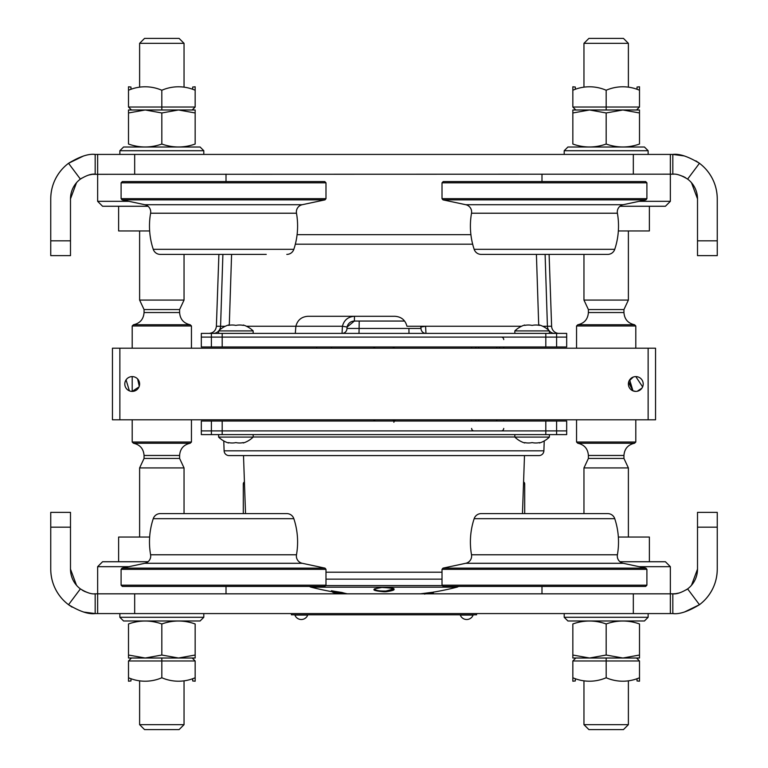 <?xml version="1.0" encoding="UTF-8"?>
<svg xmlns="http://www.w3.org/2000/svg" width="768" height="768" viewBox="0 0 768 768"><rect width="100%" height="100%" fill="white"/><g stroke="black" fill="none" stroke-linecap="round" stroke-linejoin="round"><path stroke-width="1.15" d="M69.984 605.75L68.544 604.704C79.718 611.482 88.598 614.438 95.174 613.574L83.597 612.038M148.051 561.734L102.586 561.734L97.642 566.678L97.642 613.574L672.826 613.574L672.826 593.827L95.174 593.827C91.526 594.307 86.592 592.666 80.381 588.902L68.544 604.704A44.438 44.438 0 0 1 50.746 569.146L50.746 512.362L70.493 512.362L70.493 527.174L50.746 527.174M61.603 598.253C54.49 589.853 50.87 580.147 50.746 569.146M72.144 607.142L70.762 606.269M76.522 585.312L70.493 569.146L70.493 527.174M97.642 613.574L95.174 613.574L95.174 593.827L94.474 593.818M88.762 592.982L84.576 591.437M84.509 591.398L82.464 590.304M619.949 561.734L665.414 561.734L670.358 566.678L670.358 613.574M697.507 527.174L697.507 512.362L717.254 512.362L717.254 527.174L697.507 527.174L697.507 569.146A24.682 24.682 0 0 1 687.619 588.902L699.456 604.704L684.394 612.048M673.843 613.565L672.826 613.574C679.402 614.438 688.282 611.482 699.456 604.704A44.438 44.438 0 0 0 717.254 569.146L717.254 527.174M706.397 598.253C713.51 589.853 717.13 580.147 717.254 569.146M691.478 585.312L697.507 569.146M675.523 593.683L672.826 593.827C676.474 594.307 681.408 592.666 687.619 588.902L687.101 589.286M686.87 589.44L686.381 589.766M679.258 592.973L675.581 593.674M80.381 588.902A24.682 24.682 0 0 1 70.493 569.146M92.477 174.317L670.358 174.173L670.358 154.426L95.174 154.426C88.598 153.562 79.718 156.518 68.544 163.296L83.578 155.962M148.051 206.266L102.586 206.266L97.642 201.322L97.642 154.426M70.493 240.826L70.493 255.638L50.746 255.638L50.746 240.826L70.493 240.826L70.493 198.854A24.682 24.682 0 0 1 80.381 179.098L80.899 178.714M94.157 154.435L95.174 154.426L95.174 174.173C91.526 173.693 86.592 175.334 80.381 179.098L68.544 163.296A44.438 44.438 0 0 0 50.746 198.854L50.746 240.826M61.603 169.747C54.49 178.147 50.87 187.853 50.746 198.854M698.016 162.25L699.456 163.296C688.282 156.518 679.402 153.562 672.826 154.426L684.346 155.942M619.949 206.266L665.414 206.266L670.358 201.322L670.358 174.173L672.826 174.173C676.474 173.693 681.408 175.334 687.619 179.098L699.456 163.296A44.438 44.438 0 0 1 717.254 198.854L717.254 255.638L697.507 255.638L697.507 240.826L717.254 240.826M706.397 169.747C713.51 178.147 717.13 187.853 717.254 198.854M695.856 160.858L697.238 161.731M673.526 174.182L672.826 174.173L672.826 154.426L670.358 154.426M687.619 179.098A24.682 24.682 0 0 1 697.507 198.854L697.507 240.826M691.478 182.688L697.507 198.854M679.248 175.027L683.424 176.563M683.491 176.602L685.536 177.696M81.13 178.56L81.619 178.234M88.742 175.027L92.419 174.326M76.522 182.688L70.493 198.854M583.958 43.334L588.893 38.4L623.453 38.4L628.387 43.334L583.958 43.334L583.958 87.158M583.958 300.067L588.394 309.552L623.942 309.552L628.387 300.067L583.958 300.067L583.958 254.4M588.394 309.552L588.394 312.538C587.885 319.238 584.342 323.309 577.786 324.758L634.56 324.758L635.798 325.987L576.547 325.987L576.547 348.202M623.942 458.448L628.387 467.933L583.958 467.933L588.394 458.448L623.942 458.448L623.942 455.462C624.461 448.762 627.994 444.691 634.56 443.242L577.786 443.242L576.547 442.013L635.798 442.013L635.798 419.798M628.387 724.666L623.453 729.6L588.893 729.6L583.958 724.666L628.387 724.666L628.387 680.842M139.613 43.334L144.547 38.4L179.107 38.4L184.042 43.334L139.613 43.334L139.613 87.158M139.613 300.067L144.058 309.552L179.606 309.552L184.042 300.067L139.613 300.067L139.613 230.947M144.058 309.552L144.058 312.538C143.539 319.238 140.006 323.309 133.44 324.758L190.214 324.758L191.453 325.987L132.202 325.987L132.202 348.202M179.606 458.448L184.042 467.933L139.613 467.933L144.058 458.448L179.606 458.448L179.606 455.462C180.115 448.762 183.658 444.691 190.214 443.242L133.44 443.242L132.202 442.013L191.453 442.013L191.453 419.798M184.042 724.666L179.107 729.6L144.547 729.6L139.613 724.666L184.042 724.666L184.042 680.842M97.642 201.322L128.938 201.322M226.013 174.173L226.013 181.574M118.627 206.266L118.627 230.947L149.654 230.947M128.938 566.678L97.642 566.678M226.013 593.827L226.013 586.426M118.627 561.734L118.627 537.053L149.654 537.053M122.074 568.138L325.008 568.138L302.246 563.29A7.402 7.402 0 0 1 296.486 554.774L150.595 554.774A7.402 7.402 0 0 1 144.845 563.29L122.074 568.138L121.094 569.338L121.094 585.187L325.987 585.187L324.758 586.426L122.333 586.426L121.094 585.187M325.008 568.138L325.987 569.338L325.987 585.187M286.81 513.6L160.282 513.6L286.81 513.6A7.402 7.402 0 0 1 293.837 518.678L153.254 518.678A74.054 74.054 0 0 0 150.595 554.774M160.282 513.6A7.402 7.402 0 0 0 153.254 518.678M325.987 569.338L121.094 569.338M617.405 554.774A7.402 7.402 0 0 0 623.155 563.29L465.754 563.29A7.402 7.402 0 0 0 471.514 554.774L617.405 554.774A74.054 74.054 0 0 0 614.746 518.678L474.163 518.678A74.054 74.054 0 0 0 471.514 554.774M645.667 586.426L443.242 586.426L442.013 585.187L646.906 585.187L645.667 586.426M465.754 563.29L442.992 568.138L645.926 568.138L646.906 569.338L442.013 569.338L442.013 585.187M646.906 569.338L646.906 585.187M442.992 568.138L442.013 569.338M623.155 563.29L645.926 568.138M614.746 518.678A7.402 7.402 0 0 0 607.718 513.6L481.19 513.6A7.402 7.402 0 0 0 474.163 518.678M587.165 513.6L501.754 513.6M325.008 199.862L122.074 199.862L144.845 204.71A7.402 7.402 0 0 1 150.595 213.226L296.486 213.226A7.402 7.402 0 0 1 302.246 204.71L325.008 199.862L325.987 198.662L325.987 182.813L121.094 182.813L122.333 181.574L324.758 181.574L325.987 182.813M122.074 199.862L121.094 198.662L121.094 182.813M180.835 254.4L160.282 254.4A7.402 7.402 0 0 1 153.254 249.322L293.837 249.322A74.054 74.054 0 0 0 296.486 213.226M160.282 254.4L266.246 254.4M286.81 254.4A7.402 7.402 0 0 0 293.837 249.322M121.094 198.662L325.987 198.662M471.514 213.226A7.402 7.402 0 0 0 465.754 204.71L623.155 204.71A7.402 7.402 0 0 0 617.405 213.226L471.514 213.226A74.054 74.054 0 0 0 474.163 249.322L614.746 249.322A74.054 74.054 0 0 0 617.405 213.226M443.242 181.574L645.667 181.574L646.906 182.813L442.013 182.813L443.242 181.574M623.155 204.71L645.926 199.862L442.992 199.862L442.013 198.662L646.906 198.662L646.906 182.813M442.013 198.662L442.013 182.813M645.926 199.862L646.906 198.662M465.754 204.71L442.992 199.862M607.718 254.4L481.19 254.4L607.718 254.4A7.402 7.402 0 0 0 614.746 249.322M481.19 254.4A7.402 7.402 0 0 1 474.163 249.322M128.506 112.963L128.506 109.987L145.162 109.987L128.506 112.963L128.506 144.038C139.584 147.955 150.691 147.955 161.827 144.038L161.827 112.963L145.162 109.987L195.158 109.987L195.158 144.038C184.07 147.955 172.963 147.955 161.827 144.038M161.827 112.963L178.493 109.987L195.158 112.963M128.506 144.038C128.506 147.946 128.506 147.946 128.506 144.038M195.158 144.038C195.158 147.946 195.158 147.946 195.158 144.038M195.158 655.037L195.158 658.013L178.493 658.013L195.158 655.037L195.158 623.962C184.07 620.045 172.963 620.045 161.827 623.962L161.827 655.037L178.493 658.013L128.506 658.013L128.506 623.962C139.584 620.045 150.691 620.045 161.827 623.962M161.827 655.037L145.162 658.013L128.506 655.037M195.158 623.962C195.158 620.054 195.158 620.054 195.158 623.962M128.506 623.962C128.506 620.054 128.506 620.054 128.506 623.962M161.827 658.013L161.827 660.97L195.158 660.97L192.192 658.013L195.158 660.97L195.158 681.216L192.682 680.957L192.682 678.73M131.462 658.013L128.506 660.97L131.462 658.013L145.162 658.013M130.973 678.73L130.973 680.957L128.506 681.216L128.506 660.97L161.827 660.97L161.827 677.76A55.296 47.885 90 0 0 164.016 678.624L161.846 677.77M164.016 678.624A55.296 47.885 90 0 0 195.158 677.76M161.808 677.77L159.648 678.624A55.296 47.885 -90 0 0 161.827 677.76L161.808 677.76M128.506 677.76A55.296 47.885 -90 0 0 159.648 678.624M161.827 109.987L161.827 107.52M178.493 109.987L192.192 109.987L195.158 107.03L195.158 90.24A55.296 47.885 90 0 0 164.016 89.376A55.296 47.885 90 0 0 161.827 90.24L161.808 90.23A55.296 47.885 -90 0 0 159.648 89.376A55.296 47.885 -90 0 0 128.506 90.24L128.506 86.784L130.973 87.043L130.973 89.27M131.462 109.987L128.506 107.03L131.462 109.987M192.682 89.27L192.682 87.168M192.682 87.043L195.158 86.784L195.158 90.24M159.648 89.376L161.808 90.23L161.827 107.03L128.506 107.03L128.506 90.24M161.846 90.24L164.016 89.376M119.866 150.72L123.562 147.014L200.093 147.014L203.798 150.72L119.866 150.72L119.866 154.426M203.798 617.28L200.093 620.986L123.562 620.986L119.866 617.28L203.798 617.28L203.798 613.574M670.358 566.678L639.062 566.678M541.987 593.827L541.987 586.426M649.373 561.734L649.373 537.053L618.346 537.053M606.173 660.48L606.173 658.013M608.352 678.624L606.192 677.77A55.296 47.885 90 0 0 608.352 678.624A55.296 47.885 90 0 0 639.494 677.76L639.494 660.97L636.538 658.013L639.494 660.97L572.842 660.97L575.808 658.013L589.507 658.013L572.842 658.013L572.842 623.962C583.93 620.045 595.037 620.045 606.173 623.962C617.309 620.045 628.416 620.045 639.494 623.962C639.494 620.054 639.494 620.054 639.494 623.962L639.494 658.013L622.838 658.013L639.494 655.037M636.538 658.013L628.387 658.013M639.494 677.76L639.494 681.216L637.027 680.957L637.027 678.73M606.173 660.97L606.192 677.77L603.984 678.624A55.296 47.885 -90 0 0 606.173 677.76L606.154 677.76M572.842 660.97L572.842 677.76A55.296 47.885 -90 0 0 603.984 678.624M575.318 678.73L575.318 680.957L572.842 681.216L572.842 677.76M589.507 658.013L606.173 655.037L622.838 658.013L589.507 658.013L572.842 655.037M606.173 655.037L606.173 623.962M583.958 658.013L581.75 658.013M572.842 623.962C572.842 620.054 572.842 620.054 572.842 623.962M648.134 617.28L644.438 620.986L567.907 620.986L564.202 617.28L648.134 617.28L648.134 613.574M564.202 150.72L567.907 147.014L644.438 147.014L648.134 150.72L564.202 150.72L564.202 154.426M639.062 201.322L670.358 201.322M541.987 174.173L541.987 181.574M649.373 206.266L649.373 230.947L618.346 230.947M606.173 109.987L606.173 107.03L639.494 107.03L636.538 109.987L639.494 107.03L639.494 90.24A55.296 47.885 90 0 0 608.352 89.376A55.296 47.885 90 0 0 606.173 90.24L606.173 90.23A55.296 47.885 -90 0 0 603.984 89.376A55.296 47.885 -90 0 0 572.842 90.24L572.842 86.784L575.318 87.043L575.318 89.27M575.808 109.987L572.842 107.03L575.808 109.987L583.958 109.987M636.538 109.987L622.838 109.987L639.494 109.987L639.494 144.038C628.416 147.955 617.309 147.955 606.173 144.038C595.037 147.955 583.93 147.955 572.842 144.038C572.842 147.946 572.842 147.946 572.842 144.038L572.842 109.987L589.507 109.987L572.842 112.963M637.027 89.27L637.027 87.043L639.494 86.784L639.494 90.24M608.352 89.376L606.173 90.23L606.173 107.03L572.842 107.03L572.842 90.24M603.984 89.376L606.154 90.23M622.838 109.987L606.173 112.963L589.507 109.987L622.838 109.987L639.494 112.963M606.173 112.963L606.173 144.038M639.494 144.038C639.494 147.946 639.494 147.946 639.494 144.038M295.478 615.062L294.883 615.062A6.854 6.854 0 0 0 307.718 615.062L295.478 615.062M476.573 613.574L476.573 614.813L291.427 614.813L291.427 613.574M473.117 615.062L460.282 615.062A6.854 6.854 0 0 0 473.117 615.062L460.55 615.062M130.771 391.267L132.202 391.402A7.402 7.402 0 0 0 139.613 384A7.402 7.402 0 0 0 132.202 376.598A7.402 7.402 0 0 0 124.8 384A7.402 7.402 0 0 0 132.202 391.402L139.008 386.928M139.258 386.256L137.626 378.95M634.358 391.267L635.798 391.402A7.402 7.402 0 0 0 643.2 384A7.402 7.402 0 0 0 635.798 376.598A7.402 7.402 0 0 0 628.387 384A7.402 7.402 0 0 0 635.798 391.402L632.938 390.835L628.55 382.464M637.219 391.267L641.933 388.138M642.624 386.861L635.798 376.598M629.654 379.862L632.976 390.854M119.866 348.202L119.866 419.798L112.454 419.798L112.454 348.202L655.546 348.202L655.546 419.798L648.134 419.798L648.134 348.202M633.254 377.04L628.992 381.072M628.742 381.744L632.774 390.768L635.798 391.402M119.866 419.798L648.134 419.798M126.067 379.862L129.389 390.854M201.322 430.906L201.322 421.027L566.678 421.027L566.678 430.906L556.598 430.906L556.598 421.027L545.808 421.027L545.808 430.906L222.192 430.906L566.678 430.906L566.678 434.602L201.322 434.602L201.322 430.906L211.402 430.906L211.402 421.027L222.192 421.027L222.192 430.906L201.322 430.906M545.808 333.398L545.808 337.094L222.192 337.094L556.598 337.094L556.598 346.973L222.192 346.973L222.192 337.094L211.402 337.094L222.192 337.094L222.192 346.973L201.322 346.973L201.322 333.398L566.678 333.398L566.678 337.094L556.598 337.094L566.678 337.094L566.678 346.973L545.808 346.973L545.808 337.094L556.598 337.094L556.598 333.398M222.192 346.973L211.402 346.973L211.402 337.094L201.322 337.094L211.402 337.094L211.402 333.398M393.878 422.266A1.238 1.238 0 0 1 395.107 421.027L395.107 419.798A2.467 2.467 0 0 0 392.966 421.027M375.034 421.027A2.467 2.467 0 0 0 372.893 419.798M372.893 348.202A2.467 2.467 0 0 0 375.034 346.973M392.966 346.973A2.467 2.467 0 0 0 395.107 348.202M228.48 442.992L228.48 442.992A24.682 24.682 0 0 1 218.602 437.078A24.682 24.682 0 0 0 223.766 440.947L224.112 450.826A4.934 4.934 0 0 0 229.046 455.587L538.954 455.587A4.934 4.934 0 0 0 543.888 450.826L544.234 440.947A24.682 24.682 0 0 0 549.398 437.078L549.398 434.602L549.398 437.078A24.682 24.682 0 0 1 539.52 442.992L539.52 442.992M222.192 434.602L222.192 430.906L211.402 430.906L211.402 434.602M556.598 434.602L556.598 430.906L545.808 430.906L545.808 434.602M245.53 513.6L243.504 455.587M522.47 513.6L524.496 455.587M243.293 513.6L243.293 483.974A2.467 2.467 0 0 1 244.426 481.901A2.467 2.467 0 0 0 243.293 483.974L244.502 483.974M524.707 483.974A2.467 2.467 0 0 0 523.574 481.901A2.467 2.467 0 0 1 524.707 483.974L524.707 513.6L524.707 483.974L523.498 483.974M554.794 333.398A7.402 7.373 90 0 1 549.398 331.037M548.938 330.49A7.402 7.373 90 0 1 547.421 326.246L551.616 326.246A7.402 7.402 0 0 0 559.018 333.398M354.374 321.053A7.402 7.402 0 0 0 346.973 328.454A4.934 4.934 0 0 1 342.038 333.398L342.038 333.398A4.934 4.934 0 0 0 346.973 328.454A7.402 7.402 0 0 1 354.374 321.053L354.49 316.291C348.096 316.742 344.074 320.064 342.422 326.246L342.038 333.398A4.934 4.934 0 0 0 346.973 328.454L421.027 328.454A4.934 4.934 0 0 0 425.962 333.398L425.578 326.246L420.893 327.024A7.402 7.402 0 0 0 420.691 326.246L421.027 328.454L346.973 328.454L347.107 327.024L354.374 321.053L404.602 321.053M425.962 333.398A4.934 4.934 0 0 1 421.027 328.454A4.934 4.934 0 0 0 425.962 333.398L425.962 333.398A4.934 4.934 -0 0 1 421.027 328.454A7.402 7.402 0 0 0 420.893 327.024M297.091 234.653L470.909 234.653M219.062 330.49A7.402 7.373 90 0 0 220.579 326.246L222.893 254.4M218.899 254.4L216.384 326.246L225.178 326.314M231.59 254.4L229.286 325.248M213.206 333.398A7.402 7.373 90 0 0 218.602 331.037M295.306 333.398L295.872 326.246L342.422 326.246L347.107 327.024M545.107 254.4L547.421 326.246L542.822 326.314M538.714 325.248L536.41 254.4M246.461 326.246L295.872 326.246C297.533 320.054 301.555 316.733 307.93 316.291L394.886 316.291C401.29 316.742 405.312 320.064 406.954 326.246L521.539 326.246M471.638 419.798L471.638 421.027M503.722 419.798L503.722 421.027M476.294 421.027L475.421 419.798M471.638 428.438A2.467 2.467 0 0 0 474.106 430.906M503.722 428.438A2.467 2.467 0 0 1 501.254 430.906M471.638 346.973L471.638 348.202M475.421 348.202L476.294 346.973M499.066 346.973L499.939 348.202M503.722 346.973L503.722 348.202M503.722 339.562A2.467 2.467 0 0 0 501.254 337.094M496.416 346.973A2.467 1.315 -90 0 0 497.558 348.202M478.944 346.973A2.467 1.315 -90 0 1 477.802 348.202M497.558 419.798A2.467 1.315 -90 0 0 496.416 421.027M477.802 419.798A2.467 1.315 -90 0 1 478.944 421.027M316.685 346.973L316.685 348.202M331.488 346.973L331.488 348.202M344.611 593.827A295.306 123.581 -90 0 1 341.539 592.982L341.549 592.896A295.891 295.891 0 0 1 332.131 591.379L332.131 591.696A296.208 296.208 0 0 0 341.53 593.213L341.539 593.136A295.45 123.638 90 0 0 344.016 593.827M331.661 590.832A293.933 133.19 -90 0 1 331.411 590.746A295.392 295.392 0 0 0 341.923 592.454L341.549 592.896M420.422 593.827L432.989 592.214L424.358 593.827M309.446 586.426A4.934 4.934 0 0 0 311.098 587.184L456.902 587.184A4.934 4.934 0 0 0 458.554 586.426M384 587.376C396.701 588.576 397.411 590.035 386.141 591.744L384 591.792C371.299 590.602 370.589 589.152 381.859 587.424L384 587.376M381.898 587.443L374.419 588.874C375.216 590.419 379.066 591.139 385.978 591.034L393.6 588.97C395.242 588.509 391.334 588 381.898 587.443L381.859 587.424M425.645 593.827A296.698 296.698 0 0 0 432.95 592.704L432.95 592.81M427.238 593.827L433.363 592.81A296.87 296.87 0 0 1 426.854 593.827M433.363 592.877L430.723 593.827M432.586 593.117L432.182 593.597L433.248 593.194M424.915 593.827A296.592 296.592 0 0 0 428.803 593.261M432.586 592.656A296.592 296.592 0 0 0 433.363 592.531L433.786 591.955M341.722 593.827A295.949 123.85 -90 0 1 341.146 593.654L341.53 593.213M341.146 593.654A296.698 296.698 0 0 1 332.851 592.33L332.131 591.696M338.381 593.827A295.286 133.805 90 0 1 332.851 592.33L332.131 591.725A296.227 296.227 0 0 1 311.098 587.184M343.267 593.482A293.933 133.19 -90 0 1 342.691 593.405A293.933 133.19 -90 0 1 342.211 593.338L342.691 593.405M331.411 590.746L332.131 591.35L331.411 590.746M228.48 442.598A23.549 20.39 -90 0 0 235.882 442.598A23.549 20.39 90 0 0 243.293 442.598L243.293 442.992A24.682 24.682 0 0 0 253.162 437.078L253.162 434.602M218.602 434.602L218.602 437.078L253.162 437.078M524.707 442.992L524.707 442.992A24.682 24.682 0 0 1 514.838 437.078L549.398 437.078M524.707 442.598A23.549 20.39 -90 0 0 532.118 442.598A23.549 20.39 90 0 0 539.52 442.598A23.549 20.39 90 0 1 532.118 442.598M514.838 437.078L514.838 434.602M243.293 325.402L243.293 325.402A23.549 20.39 90 0 0 235.882 325.402A23.549 20.39 -90 0 0 228.48 325.402L228.48 325.008A24.682 24.682 0 0 0 218.602 330.922L218.602 333.398M243.293 325.008A24.682 24.682 0 0 1 253.162 330.922L218.602 330.922M253.162 330.922L253.162 333.398M228.48 325.008L228.48 325.402A23.549 20.39 -90 0 1 235.882 325.402M539.52 325.402L539.52 325.402A23.549 20.39 90 0 0 532.118 325.402A23.549 20.39 -90 0 0 524.707 325.402L524.707 325.008A24.682 24.682 0 0 0 514.838 330.922L514.838 333.398M539.52 325.008A24.682 24.682 0 0 1 549.398 330.922L514.838 330.922M549.398 330.922L549.398 333.398M134.678 593.827L134.678 613.574M633.322 593.827L633.322 613.574M134.678 174.173L134.678 154.426M633.322 174.173L633.322 154.426M588.394 312.538L623.942 312.538C624.461 319.238 627.994 323.309 634.56 324.758M623.942 455.462L588.394 455.462C587.885 448.762 584.342 444.691 577.786 443.242M144.058 312.538L179.606 312.538C180.115 319.238 183.658 323.309 190.214 324.758M179.606 455.462L144.058 455.462C143.539 448.762 140.006 444.691 133.44 443.242M302.246 563.29L144.845 563.29M144.845 204.71L302.246 204.71M161.827 107.03L195.158 107.03M556.598 430.906L556.598 421.027M556.598 346.973L556.598 337.094M224.112 450.826L543.888 450.826M514.838 436.992L253.162 436.992M325.594 585.581L442.406 585.581L325.594 585.581M442.013 579.149L325.987 579.149M325.987 572.198L442.013 572.198M222.192 337.094L222.192 333.398M408.912 328.454L408.998 333.398M359.002 333.398L359.222 321.053M472.666 244.186L295.334 244.186M385.978 591.034L386.141 591.744M341.923 592.454A294.816 123.37 90 0 0 347.309 593.827M628.387 300.067L628.387 230.947M628.387 87.158L628.387 43.334M623.942 309.552L623.942 312.538M635.798 325.987L635.798 348.202M634.56 443.242L635.798 442.013M628.387 467.933L628.387 537.053M583.958 467.933L583.958 513.6M583.958 680.842L583.958 724.666M588.394 458.448L588.394 455.462M576.547 419.798L576.547 442.013M577.786 324.758L576.547 325.987M184.042 300.067L184.042 254.4M184.042 87.158L184.042 43.334M179.606 309.552L179.606 312.538M191.453 325.987L191.453 348.202M190.214 443.242L191.453 442.013M184.042 467.933L184.042 513.6M139.613 467.933L139.613 537.053M139.613 680.842L139.613 724.666M144.058 458.448L144.058 455.462M132.202 376.598L132.202 391.402M132.202 419.798L132.202 442.013M133.44 324.758L132.202 325.987M296.486 554.774A74.054 74.054 0 0 0 293.837 518.678M150.595 213.226A74.054 74.054 0 0 0 153.254 249.322M203.798 150.72L203.798 154.426M119.866 617.28L119.866 613.574M564.202 617.28L564.202 613.574M648.134 150.72L648.134 154.426M216.384 326.246C215.827 330.605 213.36 332.995 208.982 333.398M549.101 254.4L551.616 326.246M432.979 592.214L432.672 592.272A296.227 296.227 0 0 0 456.902 587.184M430.79 593.827A297.466 297.466 0 0 0 431.789 593.664L432.192 593.597M424.771 593.472L424.771 594.154M338.371 593.827L332.726 592.291"/></g></svg>
